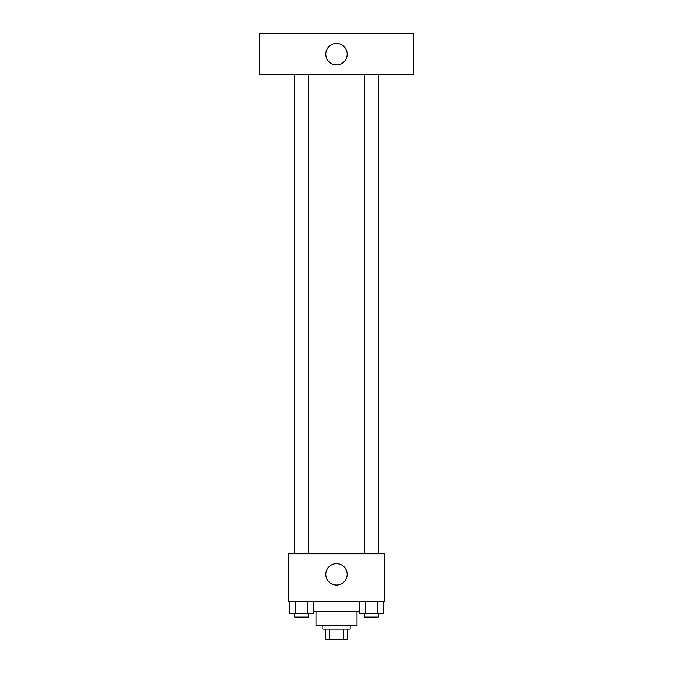 <?xml version="1.0" encoding="UTF-8"?>
<svg xmlns="http://www.w3.org/2000/svg" width="673" height="673" viewBox="0 0 673 673"><rect width="100%" height="100%" fill="white"/><g stroke="black" fill="none" stroke-linecap="round" stroke-linejoin="round"><path stroke-width="1.01" d="M343.701 629.087L343.701 639.35L325.379 639.35L325.379 629.087M343.701 639.35L347.621 639.35L347.621 629.087L347.621 639.35M350.187 625.663L350.187 629.087L322.813 629.087L322.813 625.663M329.299 629.087L329.299 639.35M357.035 611.118L357.035 625.663L315.965 625.663L315.965 611.118M359.55 611.118L313.45 611.118M384.409 601.704L288.591 601.704L288.591 553.803L384.409 553.803L384.409 601.704M347.192 574.33A10.692 10.692 0 0 1 331.15 583.592A10.692 10.692 0 0 1 331.15 565.068A10.692 10.692 0 0 1 347.192 574.33M364.564 553.803L364.564 74.711M308.436 74.711L308.436 553.803M413.5 74.711L259.5 74.711L259.5 33.65L413.5 33.65L413.5 74.711M336.5 43.484A10.692 10.692 0 0 1 345.762 59.527A10.692 10.692 0 0 1 327.238 59.527A10.692 10.692 0 0 1 336.5 43.484M383.257 601.704L383.257 613.683L359.55 613.683L359.55 601.704M377.334 601.704L377.334 613.683M365.481 601.704L365.481 613.683M378.251 613.683L378.251 617.107L364.564 617.107L364.564 613.683M313.45 601.704L313.45 613.683L289.743 613.683L289.743 601.704M307.519 601.704L307.519 613.683M295.666 601.704L295.666 613.683M308.436 613.683L308.436 617.107L294.749 617.107L294.749 613.683M378.251 553.803L378.251 74.711M294.749 74.711L294.749 553.803"/></g></svg>
